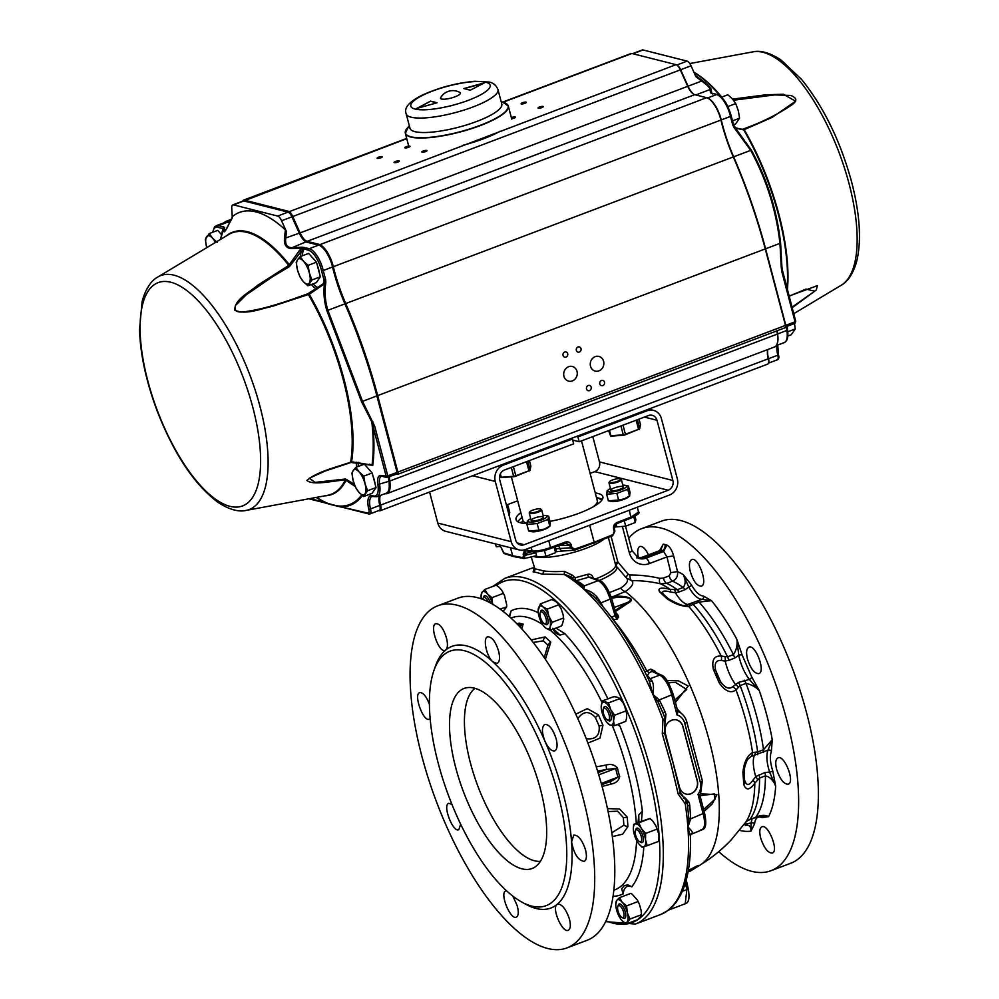 <?xml version="1.0" encoding="UTF-8"?>
<svg xmlns="http://www.w3.org/2000/svg" width="999" height="999" viewBox="0 0 999 999"><rect width="100%" height="100%" fill="white"/><g stroke="black" fill="none" stroke-linecap="round" stroke-linejoin="round"><path stroke-width="1.5" d="M674.7 700.099L686.738 689.51L675.511 682.392L668.456 682.779M677.859 711.338A2.572 2.298 110.8 0 0 677.946 711.375L677.035 714.959L677.172 710.127M680.719 794.13A11.751 10.477 104.2 0 0 684.652 797.364L689.223 802.447L686.763 801.423M663.211 713.573L657.966 701.773L652.822 694.367L659.29 699.937L665.084 711.788A3.846 1.024 -18.8 0 0 663.124 713.261M665.284 733.266A10.265 9.141 -75.8 0 1 667.607 723.114A10.265 9.141 -75.8 0 1 676.66 719.954A10.265 9.141 -75.8 0 1 682.991 726.56L697.314 780.756A10.265 9.141 -75.8 0 1 694.979 790.896A10.265 9.141 -75.8 0 1 685.938 794.055A10.265 9.141 -75.8 0 1 679.595 787.462L665.284 733.266M700.711 829.969C704.832 829.257 705.669 823.963 703.234 814.11L698.001 794.342L700.112 796.952L702.359 780.843L686.775 721.827A3.846 0.924 -14.8 0 1 684.74 723.251A13.024 11.613 104.2 0 0 677.035 714.959L671.815 695.192C669.018 685.239 665.009 678.521 659.777 675.074L652.047 671.39L650.749 669.143L646.852 671.016L649.138 672.802L647.427 675.586A3.846 3.571 -46.1 0 1 646.765 675.724M703.608 809.465L714.984 799.275L714.372 793.905L700.112 795.679M664.822 718.368L665.958 714.372L665.396 719.854M662.137 710.714L665.159 718.643L662.961 719.517A3.846 1.049 24.4 0 1 665.047 721.578L665.047 721.578A3.846 1.049 24.4 0 1 664.772 721.778M676.086 902.409L668.681 909.827A184.778 71.216 -110.7 0 0 687.886 827.11L688.873 818.73L687.175 801.997A3.846 3.846 0 0 0 685.938 799.699L685.938 799.699A3.846 3.696 131.9 0 1 687.062 801.685A3.846 1.736 171.4 0 1 687.175 801.997A3.846 1.736 171.4 0 1 685.239 803.87A3.846 2.26 -63.6 0 0 685.239 799.212L689.223 802.447A737.986 657.554 -75.8 0 1 689.747 805.169L690.709 818.843L687.886 827.11C691.121 830.019 692.644 832.042 692.432 833.178A3.846 3.709 35.5 0 0 690.858 834.427L690.371 835.988L687.886 827.11A184.778 71.216 -110.7 0 0 685.239 803.87L678.209 794.043L671.066 764.385L662.287 733.778L662.961 719.517A184.778 71.216 -110.7 0 0 652.822 694.367L649.175 680.719C632.305 645.479 613.736 617.282 593.443 596.141L584.003 589.36L579.994 583.778L568.556 575.686L564.123 574.437L542.107 574.163A184.778 71.216 69.3 0 0 533.129 571.89L534.103 568.481M509.165 616.483L511.151 610.789L509.515 616.795M555.968 628.071L564.86 633.666L560.114 635.027L552.834 628.321C554.045 631.992 556.468 634.228 560.114 635.027M618.506 724.113L619.917 726.061L617.345 724.55M638.91 822.389L638.761 815.022L642.369 811.051L641.395 821.453M631.83 886.837C626.885 884.914 623.975 887.299 623.114 893.993M506.705 605.744L506.68 604.832A53286.136 47165.562 -73.3 0 1 504.595 595.741L502.247 590.996A16684.861 11151.587 -178.7 0 1 499.313 587.437L496.253 585.139L484.84 589.46L482.017 592.295L481.093 596.316A12.188 4.695 -110.7 0 0 481.306 598.888M502.947 611.488L503.596 610.901A6086.982 1319.492 -26 0 1 506.643 606.917L499.962 609.078M614.348 725.686L625.761 721.365L626.523 718.443A16684.861 10614.712 -40.9 0 1 626.735 713.91L624.65 706.018A7000.517 6278.877 -142.8 0 1 623.001 702.684L618.893 697.714A30983.186 8078.164 165.8 0 1 615.709 696.852L613.686 696.678L602.285 700.998L601.223 706.58A12.188 4.695 -110.7 0 0 601.223 707.03A12.188 4.695 -110.7 0 0 604.12 717.994A12.188 4.695 -110.7 0 0 607.18 722.764A12.188 4.695 -110.7 0 0 610.277 725.099L614.348 725.686L613.536 720.803L614.585 715.222L610.639 709.402L608.553 702.871L602.285 700.998M550.099 630.294L561.5 625.973L562.125 624.887A53286.136 23527.149 -32.6 0 1 563.748 619.343L563.036 614.36A16684.861 15391.094 -107.1 0 1 561.063 608.666L557.042 602.522A7000.517 3366.792 172.5 0 1 555.157 601.111L551.798 599.562L540.384 603.871L538.149 610.764A12.188 4.695 -110.7 0 0 539.797 618.818A12.188 4.695 -110.7 0 0 544.105 626.51A12.188 4.695 -110.7 0 0 545.691 628.034L550.099 630.294L550.187 626.648L552.172 622.302L548.801 616.058L547.315 609.103L542.907 606.843L540.384 603.871M561.063 608.666L557.642 603.159M658.978 837.174L658.953 836.5A7000.517 5512.882 -53 0 1 658.516 833.191L655.844 825.686A30983.186 25104.096 -165.5 0 1 652.409 820.579L649.887 818.543A21040.226 478.721 159.8 0 1 645.928 819.767L633.666 824.375L633.378 827.734M641.358 913.373L641.158 910.576A30983.186 27424.386 -73.3 0 1 639.397 904.232L637.312 899.937A21040.226 14062.548 -178.7 0 1 631.98 894.068L630.918 893.343L619.505 897.664L616.683 900.499L615.759 904.52A12.188 4.695 -110.7 0 0 616.483 909.565A12.188 4.695 -110.7 0 0 621.703 920.254L626.198 924.013L629.957 919.055L627.347 912.824L626.61 905.881L622.127 902.122L619.505 897.664M626.198 924.013L637.612 919.692L639.86 917.532A7000.517 1517.518 -26 0 1 640.871 916.195L641.37 914.734L629.957 919.055M510.939 618.081A145.479 56.069 69.3 0 1 542.657 624.587M550.212 630.244A145.479 56.069 69.3 0 1 601.91 702.26M612.3 725.499A145.479 56.069 69.3 0 1 636.301 823.376M636.588 840.296A145.479 56.069 69.3 0 1 613.886 890.171M638.761 815.022L638.024 822.726M624.3 885.526L628.059 884.927L631.743 886.8A152.31 58.704 69.3 0 0 643.806 846.79M624.238 885.551L621.64 888.723L624.65 885.401M613.086 896.303A152.31 58.704 69.3 0 0 623.126 893.88L621.64 888.723M519.805 626.848L521.778 625.062A3.846 3.334 100.5 0 0 523.139 624.075L521.753 628.945M531.168 639.959L545.079 636.9L550.786 642.157L545.367 659.377M575.774 714.173L587.3 708.628L598.438 714.884L602.959 725.224L599.962 738.161L587.924 743.081M596.266 766.845A157.904 47.602 -13.1 0 0 606.031 765.059C610.751 763.698 614.56 764.685 617.444 768.006A72.627 64.71 104.2 0 0 619.68 776.473C618.806 780.644 615.933 783.179 611.063 784.078A157.904 27.972 163.6 0 1 602.085 786.438M607.479 808.591L619.617 809.003L627.247 817.157L627.934 826.523L622.689 834.19L612.375 836.563M614.51 882.492L614.397 884.415M516.982 623.913L519.168 623.076A72.627 17.42 -14.8 0 0 523.139 624.075M678.209 794.043A3.846 1.548 -12.2 0 0 680.132 792.182L685.239 799.212A3.846 3.696 131.9 0 1 685.938 799.699L685.664 799.45A3.846 3.696 132.3 0 0 684.889 798.913M662.287 733.778L664.46 732.841L673.076 762.974L680.132 792.17A3.846 1.548 -12.2 0 0 680.107 792.082M534.04 567.669A184.778 71.216 -110.7 0 0 529.832 568.893L504.632 578.421A184.778 71.216 69.3 0 1 636.638 726.048A184.778 71.216 69.3 0 1 635.414 924.063L660.614 914.535A184.778 71.216 -110.7 0 0 668.681 909.827L671.253 907.841C685.014 894.093 691.383 870.141 690.371 835.976M688.311 870.441L697.914 865.509L689.859 871.365L700.099 865.072A152.909 58.929 -110.7 0 0 700.112 865.072A152.909 58.929 -110.7 0 0 708.541 737.949A152.909 58.929 -110.7 0 0 625.287 591.558L613.124 596.565C621.59 595.179 637.974 597.727 628.521 602.847L615.159 611.713M615.721 612.362A157.805 55.794 69.8 0 1 617.744 614.76L618.581 616.932L617.107 619.218L615.247 616.233L610.202 599.363C607.205 589.71 603.196 583.478 598.189 580.631L588.886 577.172L575.711 580.831L579.745 582.454A3.846 3.484 -67.5 0 1 578.583 582.654M613.236 619.705L617.107 619.218L616.595 615.534L612.312 616.608L613.236 619.705M653.708 671.465L650.749 669.143L654.77 670.953L656.855 673.601M667.032 680.531L678.471 680.856L688.236 686.038L675.349 702.522M676.997 708.753L681.181 713.261M700.898 793.818L716.907 794.667L712.299 803.833L704.12 811.438M700.137 865.047A155.27 155.27 0 0 0 730.831 840.296L745.754 822.177A133.342 51.386 -110.7 0 0 754.807 783.154C749.75 790.271 746.078 790.746 743.793 784.577L742.894 772.327C743.968 762.312 747.19 755.706 752.559 752.509A133.342 51.386 -110.7 0 0 736.013 689.884C730.831 693.706 725.249 691.408 719.28 682.966L713.373 669.442C711.525 660.014 714.135 655.569 721.228 656.068A133.342 51.386 -110.7 0 0 688.773 606.53C682.03 606.518 674.787 603.933 667.057 598.751L659.602 591.883C657.467 587.974 660.976 587.137 670.129 589.36L677.285 589.697A131.531 50.699 -110.7 0 0 666.67 583.391L660.589 583.841A5.132 2.335 103.2 0 1 659.715 578.346L663.386 578.084L669.243 575.874L670.829 572.652L677.534 571.628L673.651 555.894L666.945 556.918L663.636 551.498L661.825 550.911C664.36 549.837 665.421 547.689 665.009 544.505L663.199 544.168L659.602 550.636M679.158 591.92A6.419 2.473 69.3 0 0 677.285 589.697L683.141 587.487C685.776 584.278 685.814 579.982 683.241 574.612L691.47 584.977C695.666 592.182 699.687 595.891 703.521 596.091L711.513 600.661L702.072 599.313C697.839 599.113 693.406 595.029 688.748 587.037L685.014 589.71L679.158 591.92L675.424 592.757L670.666 592.057A6.419 2.085 105.8 0 0 670.129 589.36A133.342 51.386 -110.7 0 0 660.589 583.841A154.658 137.812 104.2 0 0 631.705 580.619A51.861 12.438 165.2 0 1 625.287 591.558A7.705 6.106 56.5 0 1 620.654 588.136A47.453 11.389 -14.8 0 0 626.773 578.359L626.81 578.421M757.567 754.695A6.419 2.473 69.3 0 0 757.667 751.972L763.523 749.75L772.239 739.647L771.39 751.398C769.68 756.081 770.167 762.687 772.839 771.216L775.661 786.126C773.401 780.369 769.992 776.947 765.434 775.836A6.419 2.473 -110.7 0 0 764.897 772.514L769.605 772.09C766.645 762.649 766.108 755.344 767.994 750.174L751.123 756.443A6.419 5.37 68.5 0 0 752.559 752.509L757.667 751.972A131.531 50.699 -110.7 0 0 740.122 685.601L736.013 689.884A6.419 4.945 -136.4 0 0 732.704 686.75L738.473 682.429L749.312 679.445C744.243 672.614 740.721 664.56 738.748 655.269L734.665 658.104L728.808 660.327L725.224 661.076L721.253 660.514C716.033 659.977 714.185 663.299 715.671 670.479L720.504 681.518C724.962 687.899 729.033 689.635 732.704 686.75M721.253 660.514A6.419 4.433 102.2 0 0 721.228 656.068L727.547 656.818L733.403 654.607C736.45 650.124 737.612 645.054 736.887 639.397L742.145 655.019L751.698 676.897L759.302 690.684C755.993 687.037 751.56 684.602 745.978 683.378L740.122 685.601A6.419 2.473 -110.7 0 0 738.473 682.429M718.718 851.648A182.854 70.479 -110.7 0 0 771.003 870.703A182.854 70.479 -110.7 0 0 786.775 720.067A182.854 70.479 -110.7 0 0 641.595 528.658A182.854 70.479 -110.7 0 0 628.708 538.299M660.726 549.962L663.199 544.168M625.511 526.161L631.967 550.599L638.761 558.379A12.975 11.563 104.2 0 0 645.916 558.191L663.636 551.498L666.895 545.104L665.009 544.505M666.895 545.104C669.742 546.515 671.99 550.112 673.651 555.894M730.868 840.259L730.868 840.259A6.419 4.895 43.8 0 0 730.868 840.259L745.704 822.239A6.419 4.371 35.9 0 0 745.754 822.177L747.964 820.291L755.831 817.194C761.101 814.984 765.346 814.797 768.568 816.633L762.062 817.644C757.816 815.883 755.319 817.944 754.57 823.8L750.998 831.081C750.998 826.635 749.325 824.712 745.978 825.299L745.541 825.461A131.531 50.699 -110.7 0 0 745.978 825.299A6.419 2.473 -110.7 0 0 746.865 823.775L751.086 822.976L752.072 818.83M690.234 571.341C693.306 581.268 697.015 586.213 701.348 586.151C708.403 584.415 698.101 556.243 691.695 559.627C689.298 560.976 688.811 564.885 690.234 571.341M747.452 658.903C750.636 668.781 754.432 673.688 758.84 673.601C765.971 671.84 755.406 643.768 748.9 647.177C746.465 648.551 745.978 652.447 747.452 658.903M648.488 554.845C645.441 548.726 642.569 545.941 639.872 546.478C637.724 547.614 637.175 551.073 638.224 556.83M760.788 838.398C764.173 848.213 767.994 853.096 772.277 853.059C779.208 851.373 768.156 823.488 761.875 826.822C759.527 828.146 759.165 832.005 760.788 838.398M776.673 769.517C779.994 779.345 783.84 784.227 788.211 784.165C795.304 782.417 784.427 754.457 777.971 757.854C775.549 759.215 775.112 763.099 776.673 769.517M771.003 870.703L790.758 863.236A182.854 70.479 -110.7 0 0 806.518 712.599A182.854 70.479 -110.7 0 0 661.338 521.191L641.595 528.658M611.013 596.765L613.124 596.565A3.846 0.862 -92.8 0 1 613.536 597.939L611.45 598.114M609.378 592.607L620.654 588.136M691.47 584.977A2.572 0.937 -29.4 0 1 688.748 587.037L683.241 574.612A139.086 53.609 -110.7 0 0 677.534 571.628C678.046 576.186 676.373 579.37 672.527 581.168L666.67 583.391A5.132 1.973 69.3 0 1 663.386 578.084M747.964 820.291A6.419 4.233 59.9 0 1 747.302 820.816L749.475 819.804A6.419 2.473 69.3 0 0 749.974 819.405A131.531 50.699 -110.7 0 0 759.577 778.046L754.807 783.154A6.419 2.947 -148.3 0 0 752.871 780.207L755.756 776.598L764.897 772.514M644.867 671.915L646.852 671.016A159.69 61.551 -110.7 0 0 613.261 619.742M728.808 660.327A6.419 2.473 69.3 0 0 727.547 656.818A131.531 50.699 -110.7 0 0 693.144 604.32L688.773 606.53A6.419 5.257 -95.4 0 0 685.277 605.369A6.419 5.257 -95.4 0 0 685.114 605.382L702.072 599.313A2.572 2.335 -91.1 0 0 703.521 596.091M742.145 655.019A2.572 0.887 -11.3 0 0 738.748 655.269L736.887 639.397A139.086 53.609 -110.7 0 0 711.513 600.661L699 602.097L693.144 604.32A6.419 2.473 -110.7 0 0 691.345 603.159M540.434 861.313A93.032 35.852 69.3 0 1 470.454 763.061A93.032 35.852 69.3 0 1 474.987 688.336M455.744 767.731A96.241 37.088 69.3 0 1 467.195 687.649A96.241 37.088 69.3 0 1 532.792 765.334A96.241 37.088 69.3 0 1 535.052 866.982A96.241 37.088 69.3 0 1 455.744 767.731M692.432 833.178L691.433 833.491M647.427 675.586L652.285 681.206C653.646 684.477 653.833 688.86 652.822 694.367A184.778 71.216 -110.7 0 0 584.003 589.36C589.348 590.459 593.818 593.156 597.414 597.489L600.899 602.884A3.846 0.924 -28.7 0 0 600.162 603.421M660.614 914.535L669.23 909.789L685.214 903.745L686.887 889.585L685.389 883.016M668.681 909.827L669.767 909.053L668.681 909.827M661.463 675.149A2.572 2.26 115.4 0 0 659.777 675.074L650.499 678.583A3.846 3.584 -45.4 0 1 648.101 678.483M652.285 681.206A3.846 2.972 -33.8 0 1 648.888 680.219L649.175 680.719M579.745 582.454L584.378 585.864L584.003 589.36A184.778 71.216 -110.7 0 0 564.123 574.437A2.572 0.649 -94.2 0 0 564.26 571.353L572.489 575.237L575.124 577.797L587.499 574.375C590.322 573.801 592.182 574.9 593.106 577.684L592.469 577.946M610.876 616.545L612.312 616.608M599.775 580.669A2.572 2.298 110.4 0 0 598.189 580.631L584.378 585.864A3.846 3.709 -9 0 1 581.905 585.664M597.414 597.489L595.641 598.451M677.609 711.101A2.572 2.073 128.6 0 0 677.821 711.313L673.164 694.255L659.29 699.937A3.846 1.449 -38.8 0 0 657.966 701.773M689.747 805.169A3.846 0.812 -10.9 0 0 687.762 806.081M704.357 812.999L690.709 818.843L688.873 818.73M690.858 834.427A3.846 3.709 35.5 0 0 690.846 834.452L701.947 829.819C705.893 829.033 706.78 823.488 704.57 813.174M673.151 694.255C668.893 682.417 664.984 676.036 661.425 675.124A2.572 2.26 115.4 0 0 661.413 675.124L653.683 671.453A2.572 2.26 115.4 0 0 652.047 671.39L649.138 672.814M590.521 577.222L588.886 577.172A2.572 0.637 -108.1 0 1 587.499 574.375M618.581 616.932A2.572 2.06 4.6 0 1 616.595 615.534L611.6 598.551L600.899 602.884L602.959 606.68M685.314 605.357L685.277 605.369C683.766 606.381 678.259 604.27 668.743 599.038L663.261 594.168C661.388 590.921 663.848 590.209 670.666 592.057M691.171 605.332A6.419 4.333 -115.2 0 0 688.149 604.482A26.948 10.39 69.3 0 1 675.424 592.757A6.419 1.474 88.1 0 0 674.637 590.097M744.592 779.882L744.854 780.893C746.59 785.863 749.262 785.639 752.871 780.207M751.123 756.443L747.989 759.128C747.464 758.915 744.517 765.659 744.168 771.203L744.168 771.203A6.419 2.11 4.6 0 1 742.894 772.327M771.39 751.398A2.572 2.173 22.4 0 0 767.994 750.174L772.239 739.647A139.086 53.609 -110.7 0 0 759.302 690.684L749.312 679.445A2.572 1.411 -37.5 0 0 751.698 676.897M738.149 687.025A6.419 3.509 -130.3 0 0 735.314 684.153A26.948 10.39 69.3 0 1 725.224 661.076A6.419 3.047 90.8 0 0 725.049 657.03M760.963 816.208L768.568 816.633A139.086 53.609 -110.7 0 0 775.661 786.126L769.605 772.09L772.839 771.216M757.417 779.57A6.419 1.986 -131.7 0 0 755.756 776.598A26.948 10.39 69.3 0 1 754.22 755.694A6.419 4.183 80.1 0 0 755.419 752.384M739.472 830.306A139.086 53.609 -110.7 0 0 750.998 831.081L751.086 822.976A2.572 1.898 5.7 0 1 754.57 823.8M747.302 820.816L745.704 822.239M762.062 817.644A2.572 2.185 115.1 0 0 761.275 816.383M626.523 578.071A5.132 1.973 139.5 0 1 628.234 574.25L629.882 575.012A5.132 2.273 89.7 0 0 631.705 580.619L626.61 578.184L616.046 565.821M531.206 556.93L534.852 568.731L543.406 570.891C548.876 571.653 555.819 571.803 564.26 571.353M614.273 528.696L614.897 531.031L612.537 535.801L574.587 550.162L562.874 551.011A3.846 2.985 87 0 0 563.036 550.998M676.573 719.942A10.265 9.141 -75.8 0 1 682.829 726.51L697.152 780.706A10.265 9.141 -75.8 0 1 694.842 790.821A10.265 9.141 -75.8 0 1 685.851 794.03M665.009 718.244L665.958 714.372A737.986 657.554 -75.8 0 0 665.084 711.788M684.74 723.251L700.336 782.254A13.024 11.613 104.2 0 1 698.001 794.342L700.249 794.779M677.946 711.375L678.271 711.563A2.572 2.073 128.6 0 1 677.821 711.313L677.971 711.388C682.442 713.411 685.376 716.895 686.775 721.827M684.652 797.364L684.64 798.651A13.024 11.601 -75.8 0 1 683.316 797.926M513.948 556.518L512.624 555.706L522.902 557.654L523.476 555.544L524.825 555.369L524.475 558.478L523.788 558.491A1.286 1.136 99.2 0 0 524.225 558.466M555.894 548.913L559.877 548.501A3.846 2.985 87 0 0 562.874 551.011L555.744 551.785M570.891 547.802L559.877 548.501L558.641 545.566M612.537 535.801L574.662 550.149L570.466 547.839L569.83 545.417A3.559 3.309 115.9 0 0 569.705 545.029L565.334 543.069M616.883 522.577L613.636 529.095C613.136 526.098 614.223 523.913 616.883 522.577L631.168 517.02L638.573 512.05L637.3 507.205M595.516 505.182L596.553 504.782M523.426 521.403L520.079 522.664M601.41 500.724L601.186 499.737L596.54 497.177M602.122 499.775A55.382 13.287 -14.8 0 0 601.435 499.75L601.186 499.737A2.572 1.886 -84.3 0 1 601.161 498.851M524.325 549.887L532.117 551.011C537.112 551.311 543.256 550.149 550.549 547.527L548.751 540.709M531.156 547.365L532.117 551.011A1.286 1.136 98.3 0 0 533.016 551.86C537.45 552.185 543.256 551.098 550.461 548.576L550.549 547.527L565.347 542.07C567.994 541.346 569.917 542.195 571.103 544.617A4.908 4.433 -73.3 0 1 571.278 545.129L559.103 545.554A3.846 2.96 89.2 0 0 559.065 545.404M573.738 550.337L574.775 549.088L594.168 542.245L589.672 525.224M565.347 542.07L565.259 543.119L550.549 548.513M499.925 545.054L503.533 552.747L512.624 555.706L510.514 547.739M566.445 542.894L550.362 548.576C543.306 551.011 537.699 552.085 533.541 551.798M525.699 550.661L524.825 555.369L535.839 552.834M503.533 552.747A1.286 1.149 109.6 0 0 504.233 553.546L504.233 553.546A1.286 1.149 109.6 0 0 504.283 553.558M522.902 557.654A1.286 1.136 99.2 0 0 523.776 558.491L513.449 556.53M523.476 555.544L524.275 549.875A1.286 1.136 98.3 0 0 525.174 550.724L533.016 551.86M614.897 531.031L614.273 531.518L613.636 529.095M616.845 523.563L631.031 518.094L616.745 523.638L614.273 528.646L614.922 531.068L612.637 535.776L614.273 531.518M612.737 534.727L594.168 542.245L593.968 543.319M571.278 545.129L571.915 547.552L570.466 547.839M614.61 610.789L627.285 602.547A3.846 2.847 55.8 0 1 628.521 602.847M614.26 607.479L627.285 602.547C637.2 597.527 621.303 596.278 613.536 597.939M688.036 871.915L697.577 865.733A3.846 2.922 -117.8 0 0 697.914 865.509M697.19 865.896A3.846 2.922 -117.8 0 0 697.577 865.733L688.299 870.516M654.208 671.703L654.77 670.953M534.852 568.731A2.572 2.485 -55.8 0 1 533.129 571.89M543.406 570.891A2.572 1.936 -83.1 0 1 542.107 574.163M572.489 575.237L570.354 576.81M573.638 577.185L572.29 578.071M575.124 577.797L575.674 580.456M617.744 614.76A2.572 1.698 -39.6 0 1 616.371 614.535M601.435 499.75A2.572 1.923 -88.6 0 1 601.373 498.938M637.924 558.041A12.837 11.439 104.2 0 0 638.548 558.179A12.837 11.439 104.2 0 0 644.118 557.617L661.825 550.911L660.089 550.599L642.369 557.305A12.975 11.563 -75.8 0 1 637.799 557.991M611.101 536.426L617.844 561.962L628.234 574.25M599.238 580.456A40.385 9.69 165.2 0 0 616.433 566.321A5.132 1.973 139.2 0 1 618.081 562.425M563.036 614.36L563.573 617.994L552.172 622.302M558.728 604.782L547.315 609.103M544.105 626.51L545.691 628.034A12.188 4.695 -110.7 0 0 550.187 626.648A12.188 4.695 -110.7 0 0 548.801 616.058A12.188 4.695 -110.7 0 0 542.907 606.843A12.188 4.695 -110.7 0 0 538.411 608.216A12.188 4.695 -110.7 0 0 538.149 610.764M563.573 617.994L563.748 619.343M540.159 612.774L540.671 611.338A7.705 2.972 69.3 0 1 547.077 616.383A7.705 2.972 69.3 0 1 545.616 624.425L544.293 623.676A6.419 2.473 69.3 0 1 543.181 622.739A6.419 2.473 69.3 0 1 540.159 612.774A6.419 2.473 69.3 0 1 545.504 616.982A6.419 2.473 69.3 0 1 544.293 623.676M624.65 706.018L626.735 713.91M625.998 710.901L614.585 715.222M608.553 702.871L619.967 698.551L623.001 702.684M601.223 706.58A12.188 4.695 -110.7 0 1 604.482 702.285A12.188 4.695 -110.7 0 1 610.639 709.402A12.188 4.695 -110.7 0 1 613.536 720.803A12.188 4.695 -110.7 0 1 610.277 725.099L607.18 722.764M603.234 709.028L603.746 707.592A7.705 2.972 69.3 0 1 610.152 712.649A7.705 2.972 69.3 0 1 608.691 720.679L607.367 719.929A6.419 2.473 69.3 0 1 603.97 715.022A6.419 2.473 69.3 0 1 603.234 709.028A6.419 2.473 69.3 0 1 608.578 713.236A6.419 2.473 69.3 0 1 607.367 719.929M658.978 837.112L658.678 841.345L647.265 845.654L645.529 839.897L645.654 833.416L641.321 828.458L638.861 822.776L633.666 824.375M639.323 844.442A12.188 4.695 -110.7 0 0 643.731 846.815A12.188 4.695 -110.7 0 0 645.529 839.897A12.188 4.695 -110.7 0 0 641.321 828.458A12.188 4.695 -110.7 0 0 635.327 823.938A12.188 4.695 -110.7 0 0 633.366 828.708A12.188 4.695 -110.7 0 0 633.528 830.843A12.188 4.695 -110.7 0 0 637.724 842.282A12.188 4.695 -110.7 0 0 639.323 844.442L642.07 847.252L647.265 845.654M655.844 825.686L658.516 833.191M657.067 829.108L645.654 833.416M650.262 818.468L638.861 822.776M635.389 830.706L635.888 829.27A7.705 2.972 69.3 0 1 642.295 834.327A7.705 2.972 69.3 0 1 640.846 842.357L639.51 841.608A6.419 2.473 69.3 0 1 635.177 832.192A6.419 2.473 69.3 0 1 635.389 830.706A6.419 2.473 69.3 0 1 640.734 834.914A6.419 2.473 69.3 0 1 639.51 841.608M641.158 910.576L641.358 913.011M637.312 899.937L639.397 904.232M638.024 901.56L626.61 905.881M621.715 920.266L621.715 920.266A12.188 4.695 -110.7 0 0 621.715 920.266A12.188 4.695 -110.7 0 0 627.135 921.89A12.188 4.695 -110.7 0 0 627.347 912.824A12.188 4.695 -110.7 0 0 622.127 902.122A12.188 4.695 -110.7 0 0 616.683 900.499A12.188 4.695 -110.7 0 0 615.759 904.52M617.782 906.53L618.281 905.094A7.705 2.972 69.3 0 1 619.168 903.995A7.705 2.972 69.3 0 1 625.199 911.687A7.705 2.972 69.3 0 1 623.226 918.168L621.902 917.432A6.419 2.473 69.3 0 1 618.493 912.487A6.419 2.473 69.3 0 1 617.782 906.53A6.419 2.473 69.3 0 1 618.518 905.618A6.419 2.473 69.3 0 1 623.551 912.025A6.419 2.473 69.3 0 1 621.902 917.432M502.247 590.996L503.359 593.356L491.945 597.677L487.462 593.918L484.84 589.46M506.68 604.832L506.705 606.53L506.68 604.832M503.359 593.356L504.595 595.741M492.682 604.62L491.945 597.677M492.582 604.22A12.188 4.695 -110.7 0 0 487.462 593.918A12.188 4.695 -110.7 0 0 482.017 592.295A12.188 4.695 -110.7 0 0 481.093 596.316M482.904 599.475A6.419 2.473 69.3 0 1 483.116 598.314L483.616 596.878A7.705 2.972 69.3 0 1 486.725 596.59A7.705 2.972 69.3 0 1 490.384 602.984M483.116 598.314A6.419 2.473 69.3 0 1 488.161 601.823M601.635 784.777L611.538 781.068L618.006 777.097A74.376 66.271 -75.8 0 1 615.721 768.431L606.555 769.417L606.031 765.059M598.763 774.837L615.721 768.431A3.846 0.824 168.5 0 1 617.444 768.006M601.261 783.441L618.006 777.097A3.846 1.011 161.8 0 1 619.68 776.473M611.538 781.068L601.635 784.814M610.002 781.655L611.063 784.078M437.687 605.819L457.754 598.214A182.854 70.479 69.3 0 1 588.386 744.305A182.854 70.479 69.3 0 1 587.175 940.259L567.107 947.851A182.854 70.479 69.3 0 1 421.928 756.455A182.854 70.479 69.3 0 1 437.687 605.819A182.854 70.479 69.3 0 1 568.306 751.897A182.854 70.479 69.3 0 1 567.107 947.851M433.891 670.616L435.389 666.308A139.872 53.909 69.3 0 1 445.816 649.949A139.872 53.909 69.3 0 1 445.829 649.949A139.872 53.909 69.3 0 1 445.829 649.937A139.872 53.909 69.3 0 1 492.932 661.887L492.932 661.887A139.872 53.909 69.3 0 1 492.957 661.9A139.872 53.909 69.3 0 1 545.004 741.32A139.872 53.909 69.3 0 1 545.017 741.37A139.872 53.909 69.3 0 1 545.029 741.383A139.872 53.909 69.3 0 1 571.565 841.832A139.872 53.909 69.3 0 1 571.565 841.845A139.872 53.909 69.3 0 1 571.565 841.882A139.872 53.909 69.3 0 1 557.03 904.457A139.872 53.909 69.3 0 1 525.337 904.033L521.353 901.797A136.014 52.423 69.3 0 1 438.236 763.298A136.014 52.423 69.3 0 1 433.891 670.616A136.014 52.423 69.3 0 1 547.14 759.902A136.014 52.423 69.3 0 1 521.353 901.797M429.395 704.183C426.211 696.166 422.977 692.319 419.73 692.632C413.161 694.193 423.426 722.377 429.333 719.18L430.132 718.631M445.829 649.949L445.829 649.937C447.627 648.126 447.889 644.343 446.64 638.598C443.643 628.646 440.047 623.663 435.851 623.663C429.058 625.312 439.011 653.596 445.217 650.312L445.829 649.949M451.923 804.32L448.726 803.333C442.245 804.857 452.947 832.879 458.803 829.707L460.676 824.163M506.568 890.796L505.844 890.933C499.238 892.482 510.339 920.366 516.346 917.144C518.581 915.846 518.868 912.025 517.195 905.656L512.862 896.115M569.305 918.693C565.859 908.915 561.975 904.045 557.642 904.095L557.03 904.457C551.348 908.016 562.437 933.453 568.269 930.256C570.616 928.933 570.953 925.074 569.305 918.693M571.565 841.845L571.565 841.882C573.95 853.945 578.146 860.439 584.165 861.375C586.613 860.002 587.05 856.118 585.476 849.712C582.142 839.884 578.246 835.014 573.788 835.114L571.565 841.845M545.017 741.37L545.029 741.383C548.314 748.251 551.535 751.41 554.707 750.848C557.205 749.462 557.717 745.541 556.243 739.098C553.084 729.208 549.263 724.312 544.805 724.412C541.595 726.835 541.658 732.467 545.004 741.32L545.017 741.37M492.932 661.887L497.152 663.423C499.6 662.062 500.124 658.141 498.751 651.648C495.716 641.708 492.02 636.763 487.662 636.825C482.592 637.961 486.463 656.48 492.932 661.887M519.08 626.086L521.778 625.062A74.376 17.845 165.2 0 1 517.707 624.025L517.207 624.15M517.257 624.2L517.707 624.025A3.846 3.521 108.8 0 0 519.168 623.076M544.193 657.642L547.964 645.129L543.306 640.834L533.154 642.457M586.538 739.497A6.419 1.211 -76.3 0 1 586.788 738.785C595.866 739.585 599.974 735.326 599.113 725.998L595.416 717.544C589.198 710.651 583.366 710.976 577.922 718.506L577.822 718.693M611.85 832.754L623.863 825.199L623.301 817.532L617.544 811.188L608.104 811.563M495.541 543.943L496.291 546.765L500.574 546.403M615.946 524.075L616.683 526.885L625.711 526.148L635.302 522.514L635.864 519.63L634.989 516.296M624.275 520.716L625.711 526.148M633.816 516.895L635.302 522.514M609.515 481.73L609.065 482.455A6.419 1.536 -14.8 0 0 608.965 482.867A6.419 1.536 -14.8 0 0 609.627 483.329A6.419 1.536 -14.8 0 0 616.808 482.355A6.419 1.536 -14.8 0 0 621.378 479.595A6.419 1.536 -14.8 0 0 621.078 479.27L620.329 478.871A5.769 1.386 -14.8 0 0 619.992 478.746A5.769 1.386 -14.8 0 0 614.21 479.408A5.769 1.386 -14.8 0 0 609.515 481.73A5.769 1.386 -14.8 0 0 615.359 481.968A5.769 1.386 -14.8 0 0 620.329 478.871M535.601 551.947L536.95 557.055L545.978 556.318L555.569 552.684L556.131 549.8L555.332 546.778M544.43 550.449L545.978 556.318M554.133 547.227L555.569 552.684M529.782 511.888L529.333 512.612A6.419 1.536 -14.8 0 0 529.233 513.036A6.419 1.536 -14.8 0 0 529.895 513.486A6.419 1.536 -14.8 0 0 537.075 512.524A6.419 1.536 -14.8 0 0 541.633 509.752A6.419 1.536 -14.8 0 0 541.346 509.44L540.596 509.04A5.769 1.386 -14.8 0 0 540.259 508.903A5.769 1.386 -14.8 0 0 534.477 509.577A5.769 1.386 -14.8 0 0 529.782 511.888A5.769 1.386 -14.8 0 0 535.626 512.137A5.769 1.386 -14.8 0 0 540.596 509.04M619.942 489.31A6.419 1.536 -14.8 0 0 623.226 487.375A6.419 1.536 -14.8 0 0 616.72 487.112A6.419 1.536 -14.8 0 0 611.201 490.559A6.419 1.536 -14.8 0 0 619.942 489.31M610.464 488.511A9.815 2.36 -14.8 0 0 608.279 489.885A9.815 2.36 -14.8 0 0 610.714 491.983A9.815 2.36 -14.8 0 0 621.44 489.697A9.815 2.36 -14.8 0 0 625.436 485.364A9.815 2.36 -14.8 0 0 622.864 485.239M618.631 499.999L624.313 498.863L629.782 495.791L628.496 496.94A9.815 2.36 -14.8 0 1 623.988 499.325A9.815 2.36 -14.8 0 1 611.338 501.473L608.391 500.836L618.631 499.999L616.883 493.381L627.747 489.26L628.383 485.989L625.436 485.364M616.883 493.381L606.643 494.218L607.28 490.946M627.747 489.26L629.495 495.891L630.132 492.619L628.383 485.989M608.391 500.836L606.643 494.218M540.209 519.48A6.419 1.536 -14.8 0 0 543.493 517.544A6.419 1.536 -14.8 0 0 536.987 517.282A6.419 1.536 -14.8 0 0 531.468 520.729A6.419 1.536 -14.8 0 0 540.209 519.48M530.719 518.681A9.815 2.36 -14.8 0 0 528.546 520.054A9.815 2.36 -14.8 0 0 530.981 522.152A9.815 2.36 -14.8 0 0 541.708 519.867A9.815 2.36 -14.8 0 0 545.704 515.521A9.815 2.36 -14.8 0 0 543.131 515.409M538.898 530.169L544.567 529.033L550.049 525.961L548.763 527.11A9.815 2.36 -14.8 0 1 544.243 529.495A9.815 2.36 -14.8 0 1 531.605 531.643L528.658 531.006L538.898 530.169L537.15 523.551L548.014 519.43L548.651 516.158L545.704 515.521M537.15 523.551L526.91 524.388L527.547 521.116M548.014 519.43L549.762 526.061L550.399 522.789L548.651 516.158M528.658 531.006L526.91 524.388M526.885 523.488A37.213 8.929 165.2 0 1 526.123 523.126L524.625 522.315A38.499 9.241 165.2 0 1 522.889 520.417L511.376 476.873M581.505 440.884L597.315 500.749A38.499 9.241 165.2 0 1 596.753 503.259L595.841 504.707A37.213 8.929 165.2 0 1 595.067 505.731M526.885 523.151A38.499 9.241 165.2 0 1 524.625 522.315M596.753 503.259A38.499 9.241 165.2 0 1 592.819 507.042M647.152 410.739A12.837 11.439 -75.8 0 1 653.483 410.352A12.837 11.439 -75.8 0 1 661.413 418.593L677.322 478.821A12.837 11.439 -75.8 0 1 669.43 495.054L525.462 549.525A12.837 11.439 -75.8 0 1 519.13 549.912A12.837 11.439 -75.8 0 1 511.201 541.67L495.292 481.443A12.837 11.439 -75.8 0 1 503.184 465.209L572.402 439.023L573.676 443.843L504.458 470.029A7.705 6.856 104.2 0 0 499.725 479.77L515.634 539.984A7.705 6.856 104.2 0 0 520.392 544.942A7.705 6.856 104.2 0 0 524.188 544.705L668.156 490.234A7.705 6.856 104.2 0 0 672.889 480.494L656.98 420.267A7.705 6.856 104.2 0 0 652.222 415.322A7.705 6.856 104.2 0 0 648.426 415.559L579.208 441.745L577.934 436.925L647.152 410.739L645.554 410.339M429.595 492.045L437.787 523.076L511.201 541.67M519.13 549.912L445.716 531.318A12.837 11.439 -75.8 0 1 437.787 523.076M596.54 497.789A44.918 10.777 165.2 0 1 599.5 498.326A44.918 10.777 165.2 0 1 602.347 499.413M517.857 521.74A44.918 10.777 165.2 0 1 522.102 517.457M595.267 492.969A44.918 10.777 165.2 0 1 598.226 493.506A44.918 10.777 165.2 0 1 602.884 496.703A44.918 10.777 165.2 0 1 550.024 521.366M526.885 523.626A44.918 10.777 165.2 0 1 520.704 522.839A44.918 10.777 165.2 0 1 516.046 519.642A44.918 10.777 165.2 0 1 520.829 512.637M592.794 436.613L599.475 461.9L672.889 480.494M590.097 473.401L594.742 471.64A7.705 6.856 104.2 0 0 599.475 461.9M517.694 500.786L506.406 505.057M576.336 436.526L577.934 436.925M572.689 440.097L579.208 441.745M570.804 438.623L572.402 439.023M577.01 371.353A7.567 6.743 104.2 0 0 572.34 366.483A7.567 6.743 104.2 0 0 563.936 372.165A7.567 6.743 104.2 0 0 568.618 381.156A7.567 6.743 104.2 0 0 575.287 378.833A7.567 6.743 104.2 0 0 577.01 371.353M603.583 361.288A7.567 6.743 104.2 0 0 598.913 356.431A7.567 6.743 104.2 0 0 590.509 362.113A7.567 6.743 104.2 0 0 595.192 371.104A7.567 6.743 104.2 0 0 601.873 368.781A7.567 6.743 104.2 0 0 603.583 361.288M567.707 353.671A2.697 2.398 104.2 0 0 563.061 353.958A2.697 2.398 104.2 0 0 567.095 356.331A2.697 2.398 104.2 0 0 567.707 353.671M580.993 348.639A2.697 2.398 104.2 0 0 576.348 348.938A2.697 2.398 104.2 0 0 580.382 351.311A2.697 2.398 104.2 0 0 580.993 348.639M591.183 387.187A2.697 2.398 104.2 0 0 586.525 387.475A2.697 2.398 104.2 0 0 590.571 389.847A2.697 2.398 104.2 0 0 591.183 387.187M604.47 382.155A2.697 2.398 104.2 0 0 599.812 382.442A2.697 2.398 104.2 0 0 603.858 384.815A2.697 2.398 104.2 0 0 604.47 382.155M310.277 498.526L337.05 505.956L367.982 513.136A4.495 1.736 -110.7 0 0 368.868 509.527A17.32 6.681 69.3 0 1 372.864 495.791A18.606 7.168 -110.7 0 0 377.872 484.565A14.76 5.682 69.3 0 1 381.381 475.512L386.138 476.148L371.853 421.99L361.538 401.71L326.885 310.677C324.026 301.423 323.276 291.92 324.638 282.155L323.926 279.62L325.574 279.283L325.836 282.305C324.425 292.02 325.112 301.361 327.884 310.339L362.512 401.311L374.65 426.073L387.812 475.874L397.09 472.365L376.873 395.866A255.994 98.664 -110.7 0 0 344.93 303.896A90.459 34.865 69.3 0 1 332.542 266.995A19.893 7.667 -110.7 0 0 318.606 245.155L306.743 242.145A13.474 5.195 69.3 0 1 299.35 233.279L291.945 216.82A7.055 2.722 -110.7 0 0 288.049 212.125L243.918 200.949A7.055 2.722 -110.7 0 0 243.169 200.974L232.792 204.907A7.055 2.722 69.3 0 1 233.541 204.882L277.672 216.059A7.055 2.722 69.3 0 1 281.568 220.754L286.438 231.593L285.726 238.436C285.002 244.468 287.1 247.577 291.995 247.727L307.143 241.333L319.006 244.343A20.529 7.917 69.3 0 1 333.379 266.895A89.823 34.615 -110.7 0 0 345.691 303.521A256.643 98.913 69.3 0 1 377.709 395.729L397.914 472.227A2.572 0.987 69.3 0 1 397.702 474.338A2.572 0.987 69.3 0 1 397.427 474.35L396.491 474.113M325.836 282.305L324.638 282.155A155.931 60.102 -110.7 0 0 324.538 281.968L323.851 279.495L324.538 281.968L323.127 284.765L309.24 294.255L272.252 306.368C260.314 308.816 246.353 315.172 234.815 310.252C234.266 299.525 249.076 292.645 257.642 285.289L288.773 265.397L299.75 250.112L302.197 248.863L303.746 249.688L301.161 251.361L289.498 266.558L271.99 277.085L246.229 294.805L235.527 305.419C233.679 310.914 236.938 312.974 245.304 311.626C265.834 308.891 287.6 301.074 307.842 293.756L323.152 283.966L323.988 281.456M355.182 486.476L345.342 479.895C331.943 480.956 313.062 485.714 306.855 480.419C317.657 471.416 336.026 467.382 350.649 462.162L351.573 461.788A1.286 0.624 86.8 0 0 352.035 462.15A1.286 0.624 86.8 0 0 352.247 462.062L325.212 471.016L309.39 478.171L315.01 482.38L345.529 479.021L354.27 484.203M307.842 293.756L308.341 294.405A139.798 53.884 -110.7 0 1 350.649 462.162L325.412 470.941M224.3 222.677A20.529 7.917 69.3 0 1 225.911 221.378A20.529 7.917 69.3 0 1 228.084 221.316L227.685 222.128A19.893 7.667 -110.7 0 0 225.587 222.19L216.308 225.699A19.893 7.667 69.3 0 1 218.419 225.637L227.685 222.128L229.608 222.615M399.001 160.901A2.697 0.649 -14.8 0 0 395.979 161.314A2.697 0.649 -14.8 0 0 394.068 162.475A2.697 0.649 -14.8 0 0 396.84 162.412A2.697 0.649 -14.8 0 0 399.275 161.089A2.697 0.649 -14.8 0 0 399.001 160.901M382.055 156.606A2.697 0.649 -14.8 0 0 379.046 157.018A2.697 0.649 -14.8 0 0 377.123 158.179A2.697 0.649 -14.8 0 0 379.895 158.117A2.697 0.649 -14.8 0 0 382.33 156.806A2.697 0.649 -14.8 0 0 382.055 156.606M409.74 146.141A2.697 0.649 -14.8 0 0 406.73 146.541A2.697 0.649 -14.8 0 0 404.807 147.702A2.697 0.649 -14.8 0 0 407.58 147.64A2.697 0.649 -14.8 0 0 410.015 146.329M426.685 150.424A2.697 0.649 -14.8 0 0 423.663 150.837A2.697 0.649 -14.8 0 0 421.753 151.998A2.697 0.649 -14.8 0 0 424.525 151.935A2.697 0.649 -14.8 0 0 426.96 150.624M526.023 102.135A2.697 0.649 -14.8 0 0 523.001 102.547A2.697 0.649 -14.8 0 0 521.091 103.709A2.697 0.649 -14.8 0 0 523.863 103.646A2.697 0.649 -14.8 0 0 526.298 102.335A2.697 0.649 -14.8 0 0 526.023 102.135M511.638 118.694A2.697 0.649 -14.8 0 0 514.323 118.019A2.697 0.649 -14.8 0 0 515.559 117.095A2.697 0.649 -14.8 0 0 515.272 116.908A2.697 0.649 -14.8 0 0 511.363 117.645M542.957 106.431A2.697 0.649 -14.8 0 0 539.947 106.843A2.697 0.649 -14.8 0 0 538.036 108.004A2.697 0.649 -14.8 0 0 540.796 107.942A2.697 0.649 -14.8 0 0 543.244 106.618A2.697 0.649 -14.8 0 0 542.957 106.431M708.516 98.539A19.893 7.667 69.3 0 1 708.853 98.714A19.893 7.667 69.3 0 1 721.241 119.93A90.459 34.865 -110.7 0 0 733.641 156.818A255.994 98.664 69.3 0 1 765.584 248.801L785.788 325.299A1.923 0.737 69.3 0 1 785.851 326.611A1.923 0.737 69.3 0 1 785.689 326.848M785.027 327.697A2.572 0.987 -110.7 0 0 785.301 327.684A2.572 0.987 -110.7 0 0 785.601 327.322A2.572 0.987 -110.7 0 0 785.526 325.574L765.309 249.076A256.643 98.913 -110.7 0 0 733.291 156.868A89.823 34.615 69.3 0 1 720.978 120.242A20.529 7.917 -110.7 0 0 708.179 98.339A20.529 7.917 -110.7 0 0 706.605 97.69L694.742 94.68A12.837 4.945 69.3 0 1 693.756 94.268A12.837 4.945 69.3 0 1 687.699 86.239L680.294 69.78A7.705 2.972 -110.7 0 0 676.648 64.91A7.705 2.972 -110.7 0 0 676.048 64.66L631.917 53.484A7.705 2.972 -110.7 0 0 631.106 53.509L502.659 102.11M782.192 269.73A155.931 60.102 -110.7 0 0 781.892 266.845L780.606 243.144C776.922 210.24 767.157 179.221 751.335 150.075L734.69 127.01A155.931 60.102 -110.7 0 0 734.577 126.823L733.528 124.75L732.841 125.187L734.228 127.785L750.686 150.362L326.885 310.677M792.02 307.205L814.722 291.196L806.043 289.086L789.11 296.216M732.617 99.126L765.796 94.793L783.416 94.256L795.591 101.236L772.09 117.42L743.718 129.858A1.286 1.224 -110.4 0 0 742.282 129.395L743.244 129.008C761.65 122.465 777.896 114.385 791.982 104.783C797.489 100.887 797.015 97.765 790.559 95.417L774.562 94.917L733.528 100.237M787.1 288.611A140.197 54.033 69.3 0 0 743.718 129.858L736.463 128.371A1.286 1.061 -62.5 0 0 736.063 127.959L742.282 129.395A1.286 1.224 -110.4 0 0 742.269 129.395L743.244 129.008A1.286 0.699 -111.2 0 1 744.105 129.52A139.798 53.884 -110.7 0 1 787.399 289.735M789.073 296.066L817.382 285.652L816.333 289.972L792.17 307.767M734.078 126.074L736.463 128.371M780.606 243.144L779.944 243.369L781.206 266.958L781.892 266.845L782.592 271.516L781.905 271.99L795.067 321.79L397.09 472.365A1.923 0.737 -110.7 0 1 396.915 473.951A1.923 0.737 -110.7 0 1 396.715 473.963M695.928 75.724L702.072 80.407C707.579 84.678 710.676 87.787 711.35 89.748L711.613 92.932L712.612 93.981M632.554 53.646L642.27 49.975A7.055 2.722 69.3 0 1 643.006 49.95L687.15 61.126A7.055 2.722 69.3 0 1 691.046 65.822L695.916 76.673L701.673 81.056L688.061 86.201A13.474 5.195 -110.7 0 0 694.08 94.443M676.985 65.135A7.055 2.722 69.3 0 1 677.31 65.285A7.055 2.722 69.3 0 1 680.656 69.755L688.061 86.201L300.1 232.892A12.837 4.945 -110.7 0 0 307.143 241.333L694.742 94.68M767.769 349.525A16.034 6.181 -110.7 0 0 768.531 358.691A5.782 2.223 69.3 0 1 768.681 362.5A5.782 2.223 69.3 0 1 768.543 362.812M777.322 330.706A13.474 5.195 -110.7 0 0 777.597 333.978A19.893 7.667 69.3 0 1 777.322 343.281A19.893 7.667 69.3 0 1 777.197 343.631M781.206 266.958L781.905 271.99M361.538 401.71L779.944 243.369C776.235 210.477 766.495 179.483 750.686 150.362L751.335 150.075M711.837 93.269L711.825 93.169A1.286 1.149 104.2 0 0 711.812 93.157A155.931 60.102 -110.7 0 0 711.613 92.932A1.286 1.249 -179.8 0 0 710.426 92.657L716.595 94.568L707.517 98.002M711.35 89.748A1.286 1.249 171 0 0 710.202 89.498C709.789 87.637 706.942 84.828 701.673 81.056L702.072 80.407M736.001 127.934A1.286 1.061 -62.5 0 1 736.051 127.959A1.286 1.061 -62.5 0 0 736.051 127.959L734.427 126.623M734.69 127.01L734.228 127.785M731.043 115.797L731.193 115.909C727.796 104.146 723.139 97.015 717.22 94.53L711.812 93.157A1.286 1.149 104.2 0 0 711.176 93.194M242.62 201.186A7.705 2.972 69.3 0 1 243.506 200.162A7.705 2.972 69.3 0 1 244.318 200.137L288.449 211.313A7.705 2.972 69.3 0 1 292.695 216.433L300.1 232.892L284.478 238.411L285.377 229.857A156.294 60.24 -110.7 0 0 232.542 216.471L228.833 224.313C226.024 230.27 224.375 232.667 223.926 231.481L223.676 228.346L223.039 228.634A1.286 1.149 -75.8 0 1 223.826 227.01L225 231.119M389.56 476.735A12.837 4.945 -110.7 0 0 389.747 481.056A20.529 7.917 69.3 0 1 387.05 493.581L774.65 346.928A20.529 7.917 -110.7 0 0 777.072 344.006A20.529 7.917 -110.7 0 0 777.347 334.403A12.837 4.945 69.3 0 1 777.11 330.794M387.05 493.581A20.529 7.917 69.3 0 1 384.99 493.681M380.294 495.454A15.397 5.932 -110.7 0 0 380.669 505.644A6.419 2.473 69.3 0 1 380.07 510.776L767.669 364.123A6.419 2.473 -110.7 0 0 768.431 363.211A6.419 2.473 -110.7 0 0 768.268 358.991A15.397 5.932 69.3 0 1 767.669 349.575M380.07 510.776A6.419 2.473 69.3 0 1 379.395 510.801L378.683 510.626M230.669 220.329L228.084 221.316L229.982 221.79M372.864 495.791A1.286 1.124 111.3 0 0 373.501 496.565L372.04 496.441A16.034 6.181 -110.7 0 0 370.554 509.278A5.782 2.223 69.3 0 1 370.017 513.898L379.295 510.389A5.782 2.223 -110.7 0 0 379.832 505.769A16.034 6.181 69.3 0 1 379.22 495.854M381.381 475.512A1.286 1.149 104.2 0 0 382.18 476.336L381.381 476.336A13.474 5.195 -110.7 0 0 379.608 484.565A19.893 7.667 69.3 0 1 376.985 496.703L386.263 493.194A19.893 7.667 -110.7 0 0 388.886 481.056A13.474 5.195 69.3 0 1 388.636 477.085M323.127 284.765L322.852 283.991L309.44 293.169L309.24 294.255A140.197 54.033 69.3 0 1 351.573 461.788L372.028 465.059A1.286 0.962 -172.4 0 1 372.739 465.534A156.793 60.427 69.3 0 0 372.977 426.361L374.65 426.073M316.159 497.427A156.793 60.427 69.3 0 0 323.664 501.91A1.286 1.149 104.2 0 0 324.45 502.734L329.92 504.308A1.286 1.161 106.5 0 1 329.47 504.033A1.286 1.124 109.8 0 0 329.283 503.883L336.863 505.806A155.931 60.102 -110.7 0 0 361.663 494.98M329.92 504.308L337.562 506.243A1.286 1.124 102.2 0 1 337.05 505.956A1.286 1.161 98 0 0 336.863 505.806M323.564 282.942A21.179 8.154 -110.7 0 0 323.851 279.495A156.793 60.427 69.3 0 1 323.926 279.62A91.746 35.365 69.3 0 1 321.578 270.729A18.606 7.168 -110.7 0 0 308.541 250.287L301.573 248.077L291.496 248.601C286.338 248.339 284.003 244.942 284.478 238.411M223.726 230.195L222.777 229.183L220.554 239.385L223.002 230.757A1.286 0.774 -165 0 0 222.989 230.831M232.255 216.995L231.743 208.129A7.055 2.722 69.3 0 1 232.792 204.907M232.305 217.882L228.896 224.188M285.377 229.857L286.438 231.593M225.062 231.106L228.833 224.313M302.56 250.162A1.286 0.774 84.1 0 1 302.197 248.863A155.931 60.102 -110.7 0 0 301.573 248.077A1.286 0.799 -93.6 0 1 302.035 247.178L309.328 248.664L706.605 97.69M323.988 281.393L323.152 283.966M157.692 277.085C154.246 278.871 146.716 284.528 142.083 301.686L139.523 329.757C140.359 354.87 146.304 382.08 157.33 411.401C174.251 454.47 194.53 484.827 218.194 502.472C232.792 512.037 242.12 511.401 245.979 510.439A125.05 48.202 -110.7 0 0 260.002 406.518A125.05 48.202 -110.7 0 0 157.692 277.085L228.759 234.465A139.798 53.884 -110.7 0 1 288.773 265.397L289.498 266.558M226.361 235.901A140.197 54.033 69.3 0 1 289.248 264.635L290.647 265.322M299.75 250.112L301.161 251.361A22.453 8.654 69.3 0 0 300.711 256.393M224.575 227.547A1.286 1.249 0.2 0 0 223.676 228.346A155.931 60.102 -110.7 0 0 223.401 228.908A1.286 1.236 -176.8 0 0 223.339 229.37M223.027 230.682A1.286 0.774 -165 0 0 223.002 230.744L223.339 229.246M245.979 510.439L327.46 495.342A139.798 53.884 -110.7 0 0 345.342 479.895L345.529 479.021M347.028 479.458L346.016 480.294A140.197 54.033 69.3 0 1 324.712 495.841M369.63 464.135L371.466 465.197L350.512 462.4M223.926 231.481A1.286 1.249 -9 0 1 224.8 230.707L225.549 230.432M324.45 502.734L308.853 498.788M362.362 495.566A156.793 60.427 69.3 0 1 342.844 506.768A1.286 1.149 104.2 0 0 343.631 507.592L337.562 506.243M372.028 465.059A155.931 60.102 -110.7 0 0 371.853 421.99L372.814 421.478M302.46 255.732A21.179 8.154 -110.7 0 1 303.746 249.688A156.793 60.427 69.3 0 0 303.134 248.913A1.286 1.149 -75.8 0 1 303.921 247.29M291.496 248.601A1.286 0.837 -92.7 0 1 291.995 247.727L302.035 247.178M787.824 336.051L791.258 334.752L795.266 328.946L787.761 331.793M794.48 323.526L795.266 328.946M734.103 126.124L733.528 124.75L735.576 123.988L739.585 118.182L732.454 120.879M727.859 106.556L735.726 103.584L738.311 110.639L739.585 118.182M721.503 97.178L727.859 94.78L732.442 98.926L735.726 103.584M374.925 483.354A12.288 4.733 -110.7 0 0 374.25 479.882A12.288 4.733 -110.7 0 0 373.052 476.273M369.767 470.267A12.288 4.733 -110.7 0 0 368.044 468.344M363.611 496.553L367.607 490.759L365.022 483.703L363.748 476.161L359.165 472.003L355.894 467.357L353.234 470.504L351.885 473.151L353.159 480.706L355.744 487.749L359.028 492.407L363.611 496.553L372.028 493.369L376.036 487.574L367.607 490.759M363.748 476.161L372.177 472.964L364.31 464.16L355.894 467.357M372.177 472.964L376.036 487.574M364.947 493.906A13.474 5.195 -110.7 0 0 365.022 483.703A13.474 5.195 -110.7 0 0 359.165 472.003A13.474 5.195 -110.7 0 0 353.234 470.504A13.474 5.195 -110.7 0 0 353.159 480.706A13.474 5.195 -110.7 0 0 359.028 492.407A13.474 5.195 -110.7 0 0 364.947 493.906M319.243 272.59A12.288 4.733 -110.7 0 0 318.569 269.118A12.288 4.733 -110.7 0 0 317.37 265.509M314.086 259.503A12.288 4.733 -110.7 0 0 312.362 257.58M307.929 285.789L311.925 279.995L309.34 272.939L308.067 265.384L303.484 261.238L300.212 256.581L297.552 259.728L296.204 262.387L297.477 269.93L300.062 276.985L303.346 281.643L307.929 285.789L316.346 282.605L320.354 276.798L311.925 279.995M308.067 265.384L316.496 262.2L308.641 253.396L300.212 256.581M316.496 262.2L320.354 276.798M309.265 283.142A13.474 5.195 -110.7 0 0 309.34 272.939A13.474 5.195 -110.7 0 0 303.484 261.238A13.474 5.195 -110.7 0 0 297.552 259.728A13.474 5.195 -110.7 0 0 297.477 269.93A13.474 5.195 -110.7 0 0 303.346 281.643A13.474 5.195 -110.7 0 0 309.265 283.142M217.145 242.357L212.562 238.212L209.291 233.554L217.72 230.369L221.828 234.977A12.288 4.733 -110.7 0 0 221.441 234.553M209.291 233.554L205.294 239.36L206.568 246.903A13.474 5.195 -110.7 0 0 206.768 247.652M215.459 242.445A13.474 5.195 -110.7 0 0 212.562 238.212A13.474 5.195 -110.7 0 0 206.631 236.701A13.474 5.195 -110.7 0 0 206.568 246.903M455.007 96.816A10.302 2.473 -14.8 0 0 460.027 92.557A14.111 14.111 0 0 0 440.646 97.677A10.302 2.473 -14.8 0 0 444.555 99.188A10.302 2.473 -14.8 0 0 455.007 96.816M497.977 89.56L501.785 104.008A47.477 11.389 165.2 0 1 458.803 127.16A47.477 11.389 165.2 0 1 409.99 128.272L406.168 113.824C403.783 107.954 409.003 101.811 421.828 95.367C438.611 87.612 456.343 82.917 475.024 81.269L489.085 82.068C493.156 82.68 496.116 85.19 497.977 89.56A47.477 11.389 165.2 0 1 454.982 112.7A47.477 11.389 165.2 0 1 406.168 113.824M430.644 101.136L416.496 108.529L437.087 102.772L430.644 101.136L417.345 108.292M470.317 90.197L484.465 82.805L463.861 88.561L470.317 90.197M483.666 83.229L464.235 88.661M436.775 102.86L430.694 101.311M506.53 505.544L507.992 505.869L507.355 509.14M509.103 515.759L509.74 512.487L507.992 505.869M513.386 466.658L515.796 475.749L528.921 470.791L526.51 461.688M500.362 473.838L501.273 477.272L513.636 476.261L511.313 467.445M501.273 477.272L500.299 477.023L499.825 475.212M527.759 461.213L530.094 470.029L530.856 466.083L529.408 460.589M528.921 470.791L514.885 476.585L500.924 477.672M513.636 476.261L515.796 475.749M529.645 470.929L530.094 470.029M637.387 419.73L639.722 428.559L640.484 424.6L639.035 419.105M623.014 425.174L625.424 434.278L638.548 429.308L636.151 420.204M609.452 430.307L610.901 435.789L623.264 434.777L620.941 425.961M638.548 429.308L624.512 435.102L610.664 436.238L608.628 430.619M639.273 429.458L639.722 428.559M624.512 435.102L625.424 434.278M623.264 434.777L624.487 435.052M496.528 585.327A182.28 70.255 69.3 0 1 640.721 747.652A182.28 70.255 69.3 0 1 606.093 920.841M511.151 610.789A152.31 58.704 69.3 0 1 538.286 612.737M564.86 633.666A152.31 58.704 69.3 0 1 607.929 698.85M619.917 726.061A152.31 58.704 69.3 0 1 642.369 811.051M763.423 752.484A6.419 2.473 69.3 0 0 763.523 749.75A131.531 50.699 -110.7 0 0 745.978 683.378A6.419 2.473 -110.7 0 0 744.317 680.207M685.014 589.71A6.419 2.473 69.3 0 0 683.141 587.487A131.531 50.699 -110.7 0 0 672.527 581.168A5.132 1.973 69.3 0 1 669.243 575.874M749.475 819.804L755.331 817.594A6.419 2.473 69.3 0 0 755.831 817.194A131.531 50.699 -110.7 0 0 765.434 775.836L759.577 778.046A6.419 2.473 -110.7 0 0 759.04 774.725M734.665 658.104A6.419 2.473 69.3 0 0 733.403 654.607A131.531 50.699 -110.7 0 0 699 602.097A6.419 2.473 -110.7 0 0 697.202 600.936M682.379 891.295L686.887 889.585A2.572 0.812 167.1 0 0 688.211 888.523L686.251 879.957M687.961 888.261A2.572 0.812 167.1 0 1 688.211 888.523C689.847 897.901 688.86 902.971 685.214 903.733M611.588 598.551C606.768 584.178 600.574 580.319 599.7 580.631A2.572 2.298 110.4 0 0 599.687 580.631L590.496 577.21M667.057 598.751A6.419 3.322 -55 0 1 668.743 599.038M659.602 591.883A6.419 5.657 -33.3 0 1 663.261 594.168M719.28 682.966A6.419 0.787 -33.2 0 0 720.504 681.518M713.373 669.442A6.419 2.26 -13.4 0 1 715.671 670.479M743.793 784.577A6.419 4.795 -16.8 0 0 744.854 780.893M743.668 824.987L746.865 823.775M595.367 579.02A39.773 9.54 -14.8 0 0 615.546 564.722L608.379 537.562M533.416 556.418A39.773 9.54 -14.8 0 0 567.682 553.908A39.773 9.54 -14.8 0 0 603.321 539.635M700.336 782.254A3.846 0.924 -14.8 0 0 702.359 780.843M531.868 551.698L523.114 554.183M571.915 547.552L574.775 549.088M569.705 545.029L571.103 544.617M638.561 512.05C640.396 512.649 637.886 514.66 631.031 518.094L629.37 510.202M596.565 503.558L598.888 503.096M670.829 572.652L666.945 556.918L649.375 563.561A5.132 1.973 69.3 0 0 645.916 558.191L642.369 557.305A5.132 1.973 69.3 0 0 641.907 557.33L636.75 557.867M631.967 550.599A5.132 1.236 165.2 0 1 629.258 552.484L622.377 526.423M629.882 575.012A159.778 142.358 -75.8 0 1 659.715 578.346M649.375 563.561A18.107 16.134 -75.8 0 1 629.258 552.484M615.222 563.486A5.132 1.236 165.2 0 1 617.844 561.962M598.076 772.614L606.555 769.417A161.726 48.751 166.9 0 1 597.602 771.066M550.786 642.157A6.419 4.533 152.8 0 0 547.964 645.129M545.079 636.9A6.419 4.57 112.3 0 0 543.306 640.834M602.959 725.224L599.113 725.998M598.438 714.884A6.419 1.074 142.4 0 0 595.416 717.544M627.934 826.523A6.419 3.671 -167.1 0 1 623.863 825.199M627.247 817.157A6.419 3.334 159.3 0 1 623.301 817.532M501.585 464.81L503.184 465.209M472.714 475.724L495.292 481.443M644.392 417.082L656.98 420.267M594.742 471.64L668.156 490.234M517.157 542.919L524.188 544.705M321.578 270.729L323.264 270.517A90.459 34.865 -110.7 0 0 325.574 279.283M223.252 229.758A21.179 8.154 -110.7 0 0 222.777 229.183A156.793 60.427 69.3 0 1 223.039 228.634L217.62 227.26A18.606 7.168 -110.7 0 0 212.962 232.168M217.62 227.26A1.286 1.149 -75.8 0 1 218.419 225.637L223.826 227.01M358.653 462.337A21.179 8.154 -110.7 0 0 358.142 466.496M356.393 467.157A22.453 8.654 69.3 0 1 356.818 462.187M313.099 283.828A21.179 8.154 -110.7 0 0 318.831 287.712M317.033 289.061A22.453 8.654 69.3 0 1 311.351 284.49M308.541 250.287A1.286 1.149 -75.8 0 1 309.328 248.664A19.893 7.667 69.3 0 1 323.264 270.517L730.519 116.421A90.459 34.865 -110.7 0 0 732.841 125.187M252.884 407.629A119.356 46.004 -110.7 0 0 148.464 290.647A119.356 46.004 -110.7 0 0 199.725 484.69A119.356 46.004 -110.7 0 0 252.884 407.629M733.528 124.75L731.193 115.909L730.519 116.421A19.893 7.667 69.3 0 0 716.595 94.568A1.286 1.149 104.2 0 1 717.22 94.53M849.038 183.641A125.05 48.202 -110.7 0 0 752.984 51.848C756.743 50.899 766.133 50.162 780.968 59.952L801.46 79.308C823.563 106.618 840.259 140.734 851.548 181.643C859.877 213.636 861.625 240.085 856.792 261.001C852.159 277.734 844.767 283.379 841.283 285.202A125.05 48.202 -110.7 0 0 849.038 183.641M721.753 97.09A139.798 53.884 -110.7 0 0 693.905 72.19M694.043 72.502L696.228 73.914A140.197 54.033 69.3 0 1 720.491 96.279M691.046 65.822L281.568 220.754M687.15 61.126L676.847 65.022M643.006 49.95L632.966 53.746M777.21 345.267A16.034 6.181 -110.7 0 0 777.809 355.182L368.868 509.527M778.346 354.595L777.809 355.182A5.782 2.223 69.3 0 1 777.272 359.815L768.456 363.149M786.625 326.498A13.474 5.195 -110.7 0 0 786.862 330.469L389.747 481.056L377.872 484.565M787.349 329.633L786.862 330.469A19.893 7.667 69.3 0 1 784.252 342.607L776.26 345.629M795.604 321.228L795.067 321.79A1.923 0.737 69.3 0 1 794.904 323.376A1.923 0.737 69.3 0 1 794.692 323.376M710.426 92.657L710.202 89.498L695.791 94.942M676.048 64.66L277.672 216.059M631.917 53.484L503.096 102.223M406.755 138.674L233.541 204.882M396.79 474.001L397.427 474.35M316.608 497.352L317.257 497.777A155.931 60.102 -110.7 0 0 329.283 503.883M386.138 476.148L387.812 475.874A1.923 0.737 69.3 0 1 387.637 477.46A1.923 0.737 69.3 0 1 387.437 477.472A1.286 1.149 104.2 0 1 386.8 477.51L382.18 476.336M367.982 513.136A1.286 1.149 104.2 0 0 368.768 513.961L343.631 507.592M386.014 476.685A1.286 1.149 104.2 0 0 386.8 477.51L396.915 473.951M485.914 82.255A41.059 9.853 165.2 0 1 448.414 106.331A41.059 9.853 165.2 0 1 417.107 98.414A41.059 9.853 165.2 0 1 485.914 82.255M501.186 101.736L502.609 102.098A53.134 12.75 165.2 0 1 460.015 131.768A53.134 12.75 165.2 0 1 408.329 127.01L409.378 125.986M507.28 104.395A53.247 12.775 165.2 0 1 508.304 106.044A53.247 12.775 165.2 0 1 460.077 132.005A53.247 12.775 165.2 0 1 405.332 133.254A53.247 12.775 165.2 0 1 405.407 131.306M500.287 131.169A53.247 12.775 165.2 0 1 463.149 145.217M426.585 151.111A53.247 12.775 165.2 0 1 422.889 151.124M409.103 147.115A53.247 12.775 165.2 0 1 408.791 146.366L409.091 147.115M426.298 151.274A52.997 12.712 165.2 0 1 422.577 151.261M704.582 813.174L700.187 796.515M664.46 732.841L665.047 721.578A3.846 3.846 0 0 0 665.159 718.643M504.632 578.421L492.782 586.463M635.414 924.063L605.719 921.627M529.832 568.893L534.028 567.632M716.37 672.876L720.279 681.168M744.592 779.869L744.168 771.203M761.725 816.358L755.331 817.594M622.352 573.214L626.773 578.359M615.546 564.722L616.083 565.871M524.55 558.453L536.588 555.681M616.508 526.223L614.148 527.722M499.762 545.004L504.233 553.546L513.374 556.518M661.313 549.9L661.388 549.05L659.627 550.636L641.907 557.33M608.965 482.867L610.913 490.234M621.378 479.595L623.326 486.963M529.233 513.036L531.181 520.404M541.633 509.752L543.581 517.132M608.279 489.885L606.992 491.033M528.546 520.054L527.26 521.203M653.483 410.352L648.713 409.14M216.308 225.699L214.473 227.048L212.725 232.255M708.853 98.714L708.179 98.339M789.123 296.253L805.881 289.148M752.984 51.848L689.809 63.561M841.283 285.202L793.73 313.711M785.776 326.823L794.904 323.376L795.741 321.316L782.055 268.806M777.721 345.08L778.483 354.695C779.245 357.58 778.845 359.278 777.272 359.815M787.237 326.273L787.512 329.857C788.498 336.9 787.412 341.146 784.252 342.607M785.301 327.684L397.702 474.338M231.106 219.418L225.911 221.378M406.693 138.424L243.506 200.162M768.681 362.5L768.431 363.211M777.322 343.281L777.072 344.006M785.851 326.611L785.601 327.322M677.31 65.285L676.648 64.91M223.526 229.857L223.339 229.233M368.768 513.961L370.017 513.898M373.501 496.565L376.985 496.703M511.763 119.156L508.304 106.044L502.609 102.098M408.728 146.116L405.332 133.254L408.329 127.01M426.273 151.286L422.54 151.274"/></g></svg>
